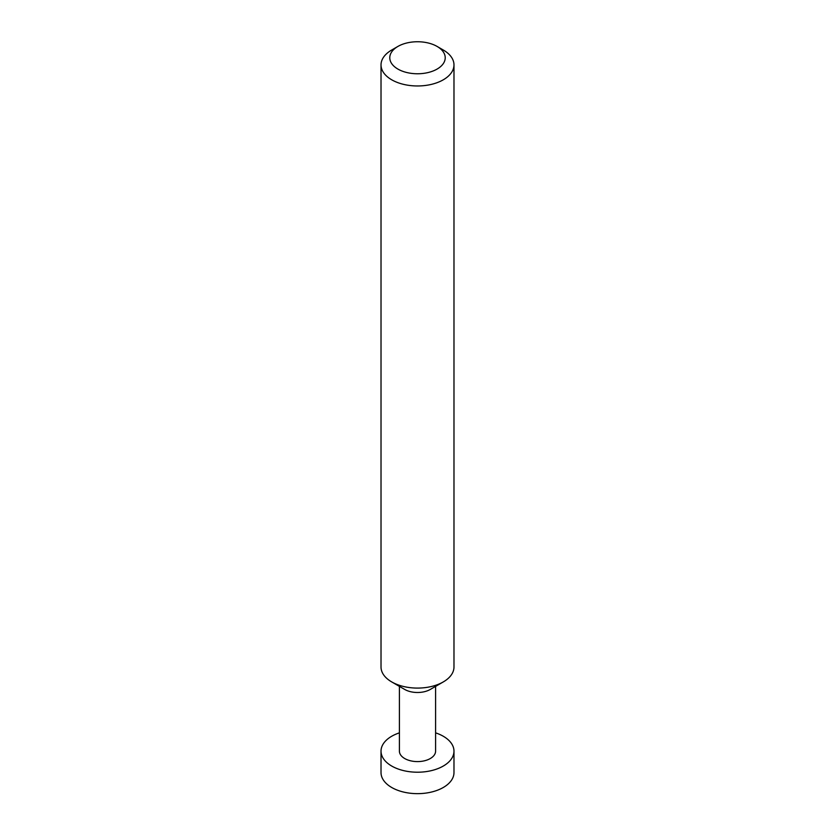 <?xml version="1.0" encoding="UTF-8"?>
<svg xmlns="http://www.w3.org/2000/svg" width="835" height="835" viewBox="0 0 835 835"><rect width="100%" height="100%" fill="white"/><g stroke="black" fill="none" stroke-linecap="round" stroke-linejoin="round"><path stroke-width="1.25" d="M435.599 732.859A36.479 21.063 180 0 1 443.291 736.261A36.479 21.063 180 0 1 453.979 751.145A36.479 21.063 180 0 1 431.455 770.611A36.479 21.063 180 0 1 391.709 766.039A36.479 21.063 180 0 1 381.021 751.145A36.479 21.063 180 0 1 399.401 732.859M381.021 751.145L381.021 772.594A36.479 21.063 0 0 0 391.709 787.488A36.479 21.063 0 0 0 431.455 792.05A36.479 21.063 0 0 0 453.979 772.594L453.979 751.145M453.979 64.9L453.979 667.04A36.479 21.063 180 0 1 443.291 681.924L430.296 689.439A18.099 10.448 180 0 1 404.704 689.439L391.709 681.924A36.479 21.063 180 0 1 381.021 667.04L381.021 64.9A36.479 21.063 180 0 1 391.709 50.017L397.898 46.436A27.722 16.011 0 0 0 397.898 69.075A27.722 16.011 0 0 0 437.102 69.075A27.722 16.011 0 0 0 437.102 46.436L443.291 50.017A36.479 21.063 180 0 1 453.979 64.9A36.479 21.063 180 0 1 431.455 84.366A36.479 21.063 180 0 1 391.709 79.795A36.479 21.063 180 0 1 381.021 64.9M435.599 686.37L435.599 751.145A18.099 10.448 180 0 1 424.42 760.8A18.099 10.448 180 0 1 404.704 758.535A18.099 10.448 180 0 1 399.401 751.145L399.401 686.37M443.291 681.924A36.479 21.063 180 0 1 391.709 681.924L404.704 689.439M443.291 50.017L437.102 46.436A27.722 16.011 0 0 0 397.898 46.436"/></g></svg>
